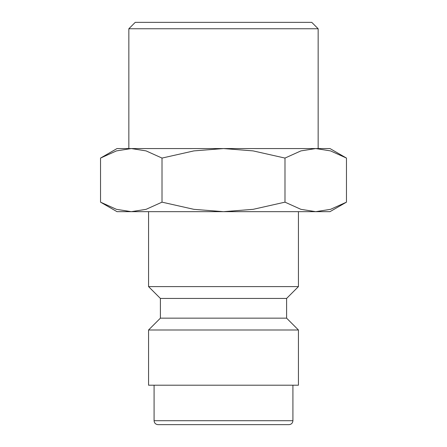 <?xml version="1.0" encoding="UTF-8"?>
<svg xmlns="http://www.w3.org/2000/svg" width="447" height="447" viewBox="0 0 447 447"><rect width="100%" height="100%" fill="white"/><g stroke="black" fill="none" stroke-linecap="round" stroke-linejoin="round"><path stroke-width="0.67" d="M148.56 211.666L148.56 286.605L160.395 298.44L160.395 318.158L148.56 329.992L148.56 385.208L298.44 385.208L298.44 329.992L286.605 318.158L286.605 298.44L298.44 286.605L298.44 211.666M154.081 385.208L154.081 420.705L292.919 420.705L292.919 385.208M154.081 420.705C154.316 423.102 155.634 424.415 158.026 424.65L288.974 424.65C291.366 424.415 292.684 423.102 292.919 420.705M100.536 202.156L117.008 211.666L131.278 211.666L116.466 209.336L100.536 202.156L100.536 158.076L116.466 150.896L131.278 148.56L146.085 150.896L162.015 158.076L193.881 150.896L223.5 148.56L117.008 148.56L100.536 158.076M329.992 211.666L346.464 202.156L330.534 209.336L315.722 211.666L131.278 211.666L146.085 209.336L162.015 202.156L193.881 209.336L223.5 211.666L253.119 209.336L284.985 202.156L300.915 209.336L315.722 211.666L329.992 211.666M346.464 158.076L329.992 148.56L223.5 148.56L253.119 150.896L284.985 158.076L300.915 150.896L315.722 148.56L330.534 150.896L346.464 158.076L346.464 202.156M128.842 148.56L128.842 28.753L135.245 22.35L311.755 22.35L318.158 28.753L318.158 148.56M128.842 28.753L318.158 28.753M284.985 158.076L284.985 202.156M162.015 158.076L162.015 202.156M148.56 329.992L298.44 329.992M160.395 318.158L286.605 318.158M160.395 298.44L286.605 298.44M148.56 286.605L298.44 286.605"/></g></svg>
